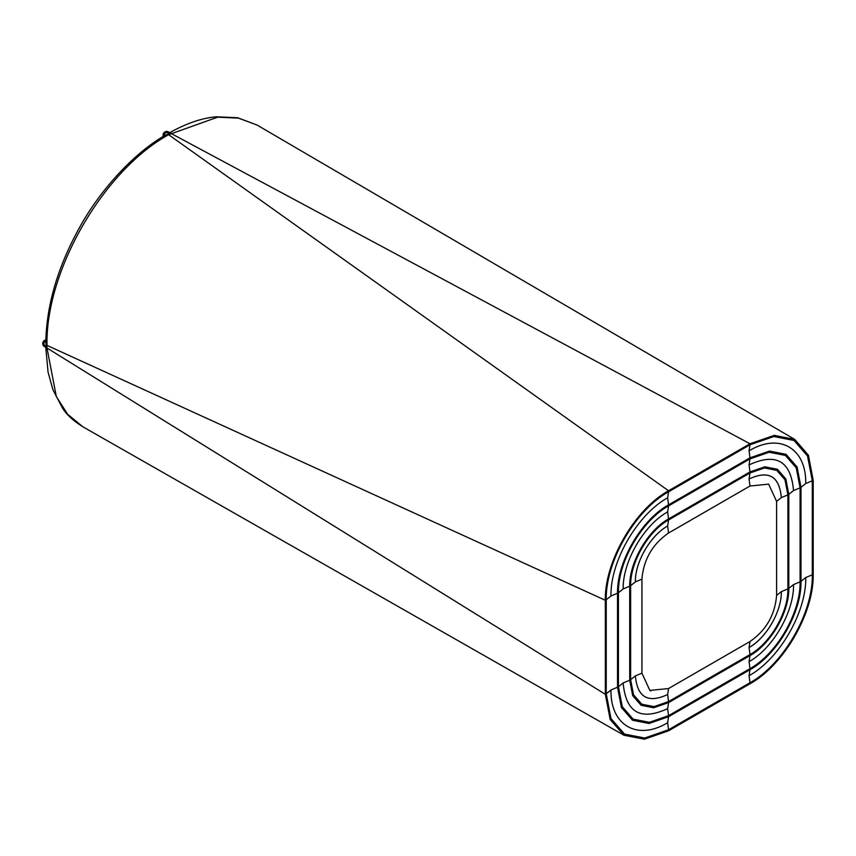 <?xml version="1.0" encoding="UTF-8"?>
<svg xmlns="http://www.w3.org/2000/svg" width="856" height="856" viewBox="0 0 856 856"><rect width="100%" height="100%" fill="white"/><g stroke="black" fill="none" stroke-linecap="round" stroke-linejoin="round"><path stroke-width="1.28" d="M164.01 135.997A3.199 1.873 120.9 0 1 166.299 132.284L169.905 133.857L166.738 132.027A3.199 1.84 -120 0 0 165.144 131.867A3.199 1.84 -120 0 0 164.941 132.017M169.006 133.9L169.82 132.969L169.905 133.857M42.832 343.513A3.199 1.84 180 0 0 42.8 343.77A3.199 1.84 180 0 0 43.731 345.064L46.898 346.958L43.731 344.561A3.199 1.84 180 0 1 42.8 343.267A3.199 3.199 0 0 1 44.394 340.495A3.199 1.84 60 0 1 45.807 340.549M169.402 134.135L165.786 134.938C133.6 153.138 100.484 190.096 80.774 225.342C58.187 265.36 46.513 304.511 45.775 342.796L46.898 346.327M46.898 346.958L46.106 347.301L46.438 346.07M169.713 132.669C186.79 123.189 202.38 117.903 216.482 116.812L237.401 117.721L257.067 125.051L238.706 118.128L217.659 117.176L168.632 134.702C103.64 170.365 45.389 270.764 46.994 345.385L46.994 348.018A3.831 2.215 180 0 1 46.898 347.964A3.831 2.215 180 0 1 46.106 347.301L46.909 346.38M167.562 134.285A3.831 2.215 -120 0 1 168.536 134.638A3.831 2.215 -120 0 1 168.632 134.702L668.547 490.766C634.81 509.331 604.529 561.6 605.32 600.281L605.32 694.302L46.994 348.018L56.303 396.521L67.592 414.25L82.861 426.791C73.252 420.745 66.501 414.55 62.595 408.216L52.986 389.919L48.054 372.135L45.775 347.343M169.456 134.125L169.82 132.969A3.831 2.215 60 0 1 170.826 133.322A3.831 2.215 60 0 1 170.911 133.376L749.974 443.761L774.295 435.362L794.796 439.449L808.406 455.199L813.2 480.259L813.2 574.28C813.992 612.96 783.711 665.24 749.974 683.794L668.547 730.81L644.418 739.188L624.003 735.272L610.189 719.532L605.32 694.302M166.299 132.284A3.199 1.84 -120 0 0 164.705 132.124A3.199 3.199 0 0 0 163.1 134.895A3.199 1.84 180 0 0 163.86 136.083M605.32 600.281L46.994 345.385A3.831 2.215 180 0 1 46.898 345.321A3.831 2.215 180 0 1 46.106 344.658M668.547 490.766L749.974 443.761M668.547 729.761L749.974 682.756C783.4 664.342 813.061 612.778 812.301 574.804L812.301 480.783L807.518 455.959L794.015 440.476L773.824 436.528L749.974 444.799L668.547 491.815C635.12 510.219 605.46 561.782 606.23 599.756L606.23 693.777L611.002 718.601L624.505 734.084L644.696 738.033L668.547 729.761L667.648 722.721C637.26 741.071 610.275 725.332 610.97 689.99L606.23 693.777M749.974 669.713C777.184 654.754 801.655 612.479 801.002 581.331L801.002 487.31L797.097 467.023L786.022 454.311L769.501 451.08L749.974 457.842L668.547 504.858C641.337 519.806 616.866 562.092 617.518 593.24L617.518 687.25L621.424 707.538L632.498 720.249L649.019 723.481L668.547 716.718L749.974 669.713L749.064 675.705C779.324 659.045 806.448 612.222 805.742 577.543L812.301 574.804M812.301 480.783L805.742 483.522C806.438 448.191 779.452 432.451 749.064 450.802L749.974 457.842M668.547 491.815L667.648 497.807C637.388 514.477 610.264 561.301 610.97 595.979L617.518 593.24M618.428 686.737L622.28 706.692L633.14 719.147L649.372 722.314L668.547 715.67L749.974 668.664C776.852 653.845 800.692 612.415 800.093 581.845L800.093 487.834L796.24 467.868L785.38 455.413L769.148 452.246L749.974 458.891L668.547 505.896C641.668 520.726 617.829 562.146 618.428 592.716L618.428 686.737L623.168 682.949C625.79 712.545 640.609 721.105 667.648 708.629L668.547 715.67M749.974 655.621C770.678 644.215 789.286 612.072 788.793 588.372L788.793 494.351L785.819 478.921L777.387 469.249L764.836 466.798L749.974 471.934L668.547 518.939C647.842 530.346 629.235 562.488 629.727 586.189L629.727 680.21L632.702 695.65L641.133 705.312L653.684 707.773L668.547 702.626L749.974 655.621L749.064 661.624C772.733 648.602 794.101 611.815 793.544 584.584L800.093 581.845M668.547 505.896L667.648 511.899C643.98 524.91 622.612 561.697 623.168 588.928L629.727 586.189M800.093 487.834L793.544 490.574C790.933 460.977 776.103 452.417 749.064 464.894L749.974 471.934M776.595 501.402L768.656 484.132L749.974 486.026L668.547 533.031C652.454 544.191 643.584 559.567 641.925 579.148L641.925 673.169L649.865 690.428L668.547 688.534L749.974 641.529C766.067 630.369 774.937 615.004 776.595 595.412L776.595 501.402L781.335 497.614C779.388 476.118 768.624 469.912 749.064 478.986C768.624 469.944 779.377 476.161 781.335 497.614L787.895 494.875L784.973 479.767L776.745 470.361L764.472 467.965L749.974 472.983L668.547 519.988C648.206 531.223 630.187 562.52 630.626 585.675L630.626 679.685L633.547 694.794L641.775 704.199L654.048 706.607L668.547 701.578L749.974 654.572C770.314 643.338 788.333 612.04 787.895 588.896L787.895 494.875M776.595 595.412L781.335 591.635C781.753 611.419 766.259 637.891 749.064 647.532C766.355 637.998 781.721 611.302 781.335 591.635L787.895 588.896M641.925 673.169L635.377 675.908C637.324 697.405 648.088 703.611 667.648 694.537C648.088 703.578 637.335 697.362 635.377 675.908L630.626 679.685M668.547 519.988L667.648 525.991C650.357 535.524 634.992 562.221 635.377 581.887C634.959 562.103 650.453 535.631 667.648 525.991L668.547 533.031M43.731 345.064A3.199 1.808 120.9 0 0 44.352 346.509L45.785 347.365M45.914 346.37A3.199 1.808 120.9 0 0 45.957 346.348A3.199 1.84 60 0 1 44.64 345.075M167.177 132.808A3.199 1.84 180 0 1 169.006 133.333L169.006 133.333M169.734 132.669L168.343 131.867A3.199 1.84 120 0 0 166.738 132.027M45.807 340.72A3.199 1.873 119.1 0 0 43.731 344.561M749.064 675.705L749.974 682.756M617.518 687.25L610.97 689.99M668.547 716.718L667.648 722.721M801.002 581.331L805.742 577.543M805.742 483.522L801.002 487.31M749.974 444.799L749.064 450.802M606.23 599.756L610.97 595.979M667.648 497.807L668.547 504.858M749.064 661.624L749.974 668.664M618.428 592.716L623.168 588.928M749.974 458.891L749.064 464.894M793.544 490.574L788.793 494.351M667.648 511.899L668.547 518.939M629.727 680.21L623.168 682.949M668.547 702.626L667.648 708.629M788.793 588.372L793.544 584.584M749.974 472.983L749.064 478.986L749.974 486.026M749.974 641.529L749.064 647.532L749.974 654.572M668.547 688.534L667.648 694.537L668.547 701.578M630.626 585.675L635.377 581.887L641.925 579.148M42.8 343.77A3.199 3.199 0 0 0 44.352 346.509M168.343 131.867A3.199 3.199 0 0 0 165.144 131.867M163.1 136.543L163.1 134.895M44.394 340.495L45.828 339.671M82.861 426.791L624.003 735.272M257.067 125.051L794.796 439.449M650.881 690.952L649.865 690.428"/></g></svg>
